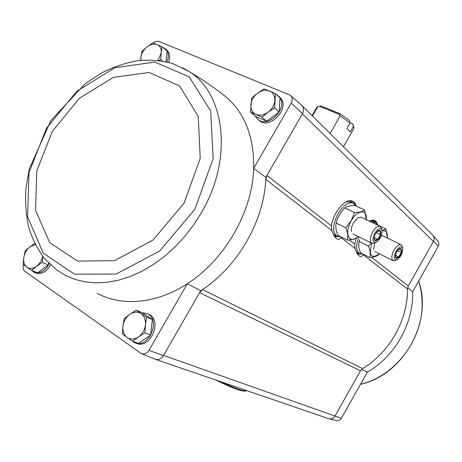 <?xml version="1.0" encoding="UTF-8"?>
<svg xmlns="http://www.w3.org/2000/svg" width="462" height="462" viewBox="0 0 462 462"><rect width="100%" height="100%" fill="white"/><g stroke="black" fill="none" stroke-linecap="round" stroke-linejoin="round"><path stroke-width="0.69" d="M147.8 313.894L148.718 314.27C163.115 320.097 150.185 349.971 136.094 343.231L135.418 342.989M50.629 265.021C46.304 272.078 41.309 274.723 35.655 272.944L34.563 272.505M97.291 293.347C121.783 306.71 156.502 303.909 187.295 283.743L148.96 350.335C146.72 353.528 144.138 354.591 141.222 353.534L24.711 271.223C23.1 269.75 22.707 267.585 23.527 264.726M437.751 240.869L437.988 241.141C439.073 242.66 439.183 244.334 438.317 246.171L433.541 241.256L408.281 286.047L407.501 288.981C407.877 319.929 389.558 352.558 362.63 368.572L360.504 370.79L199.619 292.665L200.751 290.685L202.489 289.541L199.619 292.665L163.415 355.653L148.96 350.335M200.751 290.685L187.295 283.743C224.786 259.985 252.558 211.481 253.678 168.411L265.864 177.391L302.5 113.635C304.048 110.412 303.857 107.727 301.923 105.567L301.542 105.232M153.401 43.128C155.336 41.488 157.213 40.933 159.026 41.465L289.512 94.877L290.783 95.75C292.527 97.701 292.694 100.144 291.279 103.084L253.678 168.411C254.14 137.376 245.068 113.669 226.467 97.291L221.292 93.26M291.279 103.084L302.5 113.635M438.317 246.171L412.618 291.793C413.709 323.117 394.993 356.485 367.371 372.089L341.326 418.318L334.996 416.019C333.327 418.56 331.173 419.432 328.528 418.63L155.752 359.459M367.371 372.089L361.515 369.45M360.504 370.79L334.996 416.019L163.56 355.411M407.663 287.612L412.618 291.793M166.667 49.908L167.14 50.318C169.924 53.234 170.42 57.242 168.63 62.347M279.343 96.789L280.03 97.453C291.1 108.073 268.878 131.144 258.535 119.883L257.987 119.404M141.667 353.719L154.897 359.141C158.125 360.314 160.967 359.147 163.415 355.653M356.312 237.763L354.718 244.115L355.134 248.498L341.008 237.572C339.57 239.57 337.913 239.807 336.036 238.288C334.448 236.787 333.096 234.228 331.993 230.607L331.497 225.935C332.576 214.062 343.895 199.48 350.947 200.699C353.546 201.016 355.261 202.772 356.081 205.96M369.023 221.003L373.157 220.056C375.439 220.362 376.905 221.974 377.564 224.884M331.993 230.607L265.777 179.412L265.864 177.391M362.63 368.572L202.489 289.541C237.994 266.274 264.073 220.663 265.777 179.412L266.984 175.433L331.497 225.935M341.326 418.318C339.957 420.316 338.19 421.067 336.036 420.564L329.302 418.867M328.465 418.607L328.904 418.763C331.341 419.329 333.345 418.468 334.898 416.198M433.541 241.256C434.528 239.166 434.407 237.266 433.177 235.545L432.588 234.927M432.634 234.973L432.929 235.268C434.419 237.075 434.592 239.131 433.443 241.43L302.362 113.871M355.134 248.498C356.15 251.917 357.374 254.302 358.807 255.653C360.487 257.011 361.96 256.71 363.23 254.753L407.501 288.981M346.454 409.216L346.829 409.361M433.113 255.411L433.414 255.688M136.186 310.187L141.967 312.555L152.35 319.496L150.716 335.014L138.588 343.376L132.715 341.274L138.479 336.931L144.929 332.819L145.443 324.844L146.616 317.175L136.186 310.187L129.845 314.276L124.197 318.607L122.967 326.178L122.413 334.043L132.715 341.274M142.204 312.71L147.159 313.629C161.573 319.461 148.602 349.411 134.494 342.66L130.827 340.003M275.554 93.613L280.053 97.938L279.129 112.064L266.609 121.263L255.243 116.268L250.56 112.145L261.983 117.146L268.012 112.266L274.595 107.848L275.554 93.613L264.016 88.848L257.548 93.232L251.634 98.083L250.56 112.145M276.392 94.421L278.805 96.275C289.893 106.907 267.619 130.047 257.27 118.769L255.469 116.366M48.614 263.074L48.331 265.009L37.74 272.851L31.583 270.357L36.55 266.256L42.238 262.433L42.747 256.566M49.272 263.727C44.97 271.206 39.876 274.053 33.98 272.268L31.254 270.137M162.659 61.036L160.77 59.454L161.198 52.864L162.197 46.795L167.215 51.103L166.037 61.712M163.069 47.546L165.777 49.145C168.711 52.264 169.104 56.526 166.961 61.925M159.165 60.505L160.77 59.454M162.197 46.795L152.72 42.879L147.008 46.922L141.903 51.432L140.575 60.331M140.875 60.303L140.852 57.438C141.476 53.326 143.532 49.815 147.008 46.922C150.595 44.225 153.973 43.445 157.149 44.583C160.175 45.998 161.521 48.758 161.198 52.864L158.056 60.372M48.331 265.009L42.238 262.433M35.1 243.289L30.122 246.696L25.243 250.785L23.833 257.444L23.135 264.431L31.583 270.357M42.729 256.37C41.753 260.504 39.692 263.802 36.55 266.256C33.021 268.711 29.834 269.034 26.987 267.232C24.313 265.153 23.267 261.89 23.833 257.444C24.648 252.974 26.744 249.393 30.122 246.696L35.256 244.548M266.609 121.263L261.983 117.146M279.129 112.064L274.595 107.848M255.977 114.397C252.339 112.607 250.623 109.425 250.831 104.857C251.334 100.242 253.574 96.367 257.548 93.232C261.659 90.327 265.638 89.576 269.496 90.968C273.186 92.677 274.959 95.842 274.815 100.462C274.341 105.157 272.072 109.09 268.012 112.266C263.814 115.171 259.8 115.881 255.977 114.397M150.716 335.014L144.929 332.819M152.35 319.496L146.616 317.175M127.2 337.52C123.931 334.996 122.522 331.219 122.967 326.178C123.695 321.136 125.987 317.163 129.845 314.276C133.818 311.659 137.549 311.411 141.043 313.531C144.375 315.968 145.836 319.739 145.443 324.844C144.739 329.978 142.417 334.009 138.479 336.931C134.425 339.535 130.665 339.732 127.2 337.52M350.104 122.944L340.171 115.852L339.403 114.391L340.067 113.796L349.439 120.386L350.104 122.944L346.922 128.5L350.254 131.965L353.407 126.455L352.743 123.914L350.069 122.811M340.171 115.852L330.087 133.466M343.468 146.708L353.904 128.448L353.407 126.455M340.067 113.796L320.836 105.948L317.798 106.693L312.451 116.008M317.798 106.693L316.863 107.236L312.052 115.615M353.17 124.867L352.743 123.914M320.836 105.948L320.351 106.041M319.577 106.289L339.403 114.391M358.905 236.85C355.711 245.617 355.988 251.224 359.725 253.673L362.682 253.904M377.373 224.792L375.017 222.309L371.621 222.251M356.352 251.882L359.39 253.505M372.747 221.223L369.092 220.969M382.126 230.902C386.041 229.978 387.785 232.357 387.37 238.051M379.441 253.829C371.188 259.222 368.641 255.705 371.818 243.272M381.323 235.678L382.871 235.857M373.625 249.63L374.728 242.966M387.399 238.069L385.92 228.904L382.114 230.809M371.263 242.856L368.48 246.073C370.235 250.589 370.645 254.389 369.721 257.484C374.145 257.143 377.217 256.144 378.932 254.481M376.605 224.422L385.92 228.904M369.721 257.484L360.51 252.795C358.749 248.394 358.304 244.6 359.159 241.401L368.48 246.073M359.159 241.401L359.598 239.893M396.708 251.877L398.013 250.034C402.235 245.172 403.083 252.968 398.833 257.103C396.35 259.147 395.224 258.535 395.443 255.278L396.708 251.877M398.192 249.85L400.987 248.931L401.241 252.466L398.729 256.918L395.934 257.865L395.512 254.92M396.067 251.328C399.156 246.72 401.38 245.726 402.725 248.342C402.858 253.003 400.993 256.797 397.135 259.731C393.728 260.25 393.37 257.45 396.067 251.328M396.985 259.8L395.42 260.516L393.197 260.741C391.112 259.055 391.401 255.515 394.069 250.127C396.592 246.027 398.92 244.225 401.056 244.721L402.385 246.743M397.522 250.629L401.241 252.466M395.466 255.295L398.729 256.918M355.78 205.821L353.084 203.095C348.238 201.871 343.202 205.434 337.982 213.779C332.496 225.017 332.23 232.525 337.179 236.313L340.442 236.602M333.327 234.199L336.775 236.105M350.785 202.01L346.217 201.825M357.998 236.4C349.214 245.149 343.78 233.35 351.293 220.749C357.507 209.309 367.677 208.882 366.279 219.687M351.415 231.543C351.01 228.938 351.715 225.958 353.528 222.609L358.102 217.608L361.272 217.273M366.337 219.71L364.558 209.985C362.664 211.492 359.315 212.347 354.504 212.555L351.23 220.709L345.813 227.83C347.742 232.663 348.279 236.763 347.43 240.125C352.183 239.83 355.521 238.854 357.455 237.202M347.43 240.125L337.878 235.308C335.943 230.602 335.366 226.513 336.145 223.042C337.653 217.307 340.529 212.254 344.779 207.883C346.812 206.387 350.184 205.561 354.897 205.399L364.558 209.985M344.779 207.883L354.504 212.555M336.145 223.042L345.813 227.83M375.473 233.83L376.403 232.438C381.063 226.386 382.802 234.875 377.916 239.524C375.034 241.707 373.816 240.817 374.272 236.85L375.473 233.83M377.061 231.705L380.111 230.815L380.469 234.627L377.806 239.328L374.763 240.246L374.272 236.85M374.751 233.218C378.124 228.292 380.549 227.344 382.034 230.382C382.218 235.204 380.318 239.131 376.339 242.175C372.418 242.891 371.887 239.905 374.751 233.218M376.16 242.261L374.618 243.018L371.95 243.335C369.577 241.476 369.808 237.682 372.632 231.941C375.288 227.65 377.789 225.791 380.139 226.351L381.722 228.805M376.287 232.588L380.469 234.627M374.208 237.555L377.806 239.328M215.598 379.955C232.38 388.161 242.406 391.845 245.68 391.002L246.373 390.817M220.9 381.768C235.279 388.554 243.884 391.539 246.714 390.725L246.864 390.661M354.718 244.115L349.393 239.951M408.281 286.047L371.546 257.294M339.564 236.711L334.621 236.602M351.368 200.797L350.929 200.693C352.985 201.114 354.435 202.529 355.272 204.932M354.308 203.846L354.926 204.47M338.987 236.717L334.58 236.538M338.115 236.613L334.552 236.492M349.821 200.693L353.228 203.159M336.919 236.186L334.13 235.793M361.579 254.036L357.473 254.025M373.429 220.126L375.329 221.258L376.767 223.729M373.735 220.241L376.455 223.348M361.088 254.019L357.432 253.961M373.7 220.23L375.906 222.828M360.337 253.892L357.38 253.881M372.101 220.045L374.959 222.28M359.332 253.471L357.011 253.24M418.636 281.11C420.72 287.67 421.864 294.531 422.072 301.686C423.81 338.392 395.374 376.374 360.533 384.228M226.467 97.291C214.749 87.953 202.038 79.204 188.334 71.038L172.73 63.571C161.492 60.539 149.861 59.575 137.82 60.661C125.751 62.855 113.877 66.851 102.194 72.644L85.435 83.472L50.889 120.501L29.314 168.919L25.884 188.762C25.081 201.929 25.97 214.599 28.557 226.773C32.126 238.484 37.41 249.047 44.398 258.449L57.063 270.287L65.587 275.502L74.954 279.394L85.06 281.866L95.773 282.854L106.959 282.305L118.463 280.203L130.122 276.536L141.759 271.338L153.199 264.662L164.258 256.589L174.757 247.239L184.523 236.735L193.405 225.248L201.253 212.953C233.622 158.46 224.959 92.839 188.334 71.038L182.888 67.868M194.9 209.24L213.149 158.553L210.66 111.013L189.247 76.9L154.787 62.087L114.824 67.723L76.669 91.366L46.483 128.315L29.042 172.436L27.547 216.62L43.209 253.089L74.451 274.185L116.153 274.053L159.719 250.987L194.9 209.24M184.009 203.193L200.219 158.489L198.273 116.401L179.574 85.949L149.122 72.499L113.531 77.293L79.377 98.325L52.322 131.399L36.758 170.923L35.562 210.36L49.711 242.671L77.622 261.094L114.588 260.643L153.009 240.061L184.009 203.193M432.929 235.268L302.177 105.838M335.637 237.895L336.03 238.277M358.472 255.33L358.801 255.648M437.988 241.141L433.177 235.545M290.783 95.75L301.923 105.567M418.653 281.081C433.194 321.719 403.216 375.225 360.51 384.274M147.159 313.629L148.718 314.27M278.805 96.275L280.03 97.453M165.777 49.145L167.14 50.318M353.101 124.636L353.904 127.408M320.547 105.989L317.746 106.705M375.017 222.309L372.407 221.055M395.501 254.966L395.443 255.278M402.725 248.342L402.321 246.454M401.056 244.721L382.709 235.776M393.035 260.66L374.977 251.588M353.084 203.095L350.375 201.813M382.034 230.382L381.652 228.453M380.139 226.351L361.07 217.175M371.754 243.237L353.026 233.928"/></g></svg>
